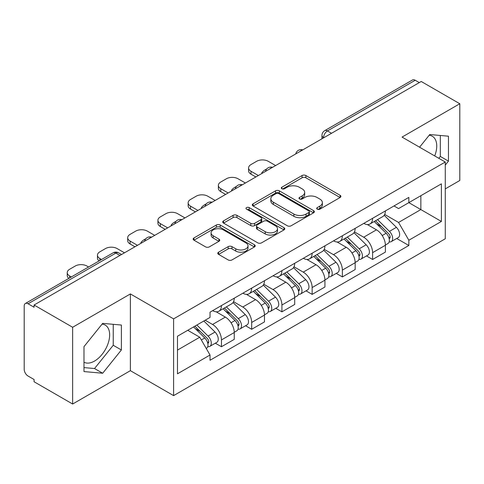 <?xml version="1.0" encoding="UTF-8"?>
<svg xmlns="http://www.w3.org/2000/svg" width="484" height="484" viewBox="0 0 484 484"><rect width="100%" height="100%" fill="white"/><g stroke="black" fill="none" stroke-linecap="round" stroke-linejoin="round"><path stroke-width="0.73" d="M317.238 209.167A1.882 1.089 0 0 0 319.9 209.167L340.107 197.496A2.692 1.555 0 0 0 340.899 196.401A2.692 1.555 0 0 0 340.107 195.3L305.876 175.535A2.692 1.555 0 0 0 302.07 175.535L281.863 187.205A1.882 1.089 0 0 0 281.307 187.974A1.882 1.089 0 0 0 281.863 188.742A1.882 1.089 0 0 0 284.525 188.742L287.139 187.229A8.609 4.967 0 0 1 299.312 187.229L302.167 188.875A8.609 4.967 0 0 1 304.684 192.39A8.609 4.967 0 0 1 302.167 195.905L299.548 197.418A1.882 1.089 0 0 0 298.997 198.186A1.882 1.089 0 0 0 299.548 198.954A1.882 1.089 0 0 0 302.21 198.954L304.829 197.442A8.609 4.967 0 0 1 317.002 197.442L319.851 199.087A8.609 4.967 0 0 1 322.374 202.602A8.609 4.967 0 0 1 319.851 206.117L317.238 207.63A1.882 1.089 0 0 0 316.687 208.398A1.882 1.089 0 0 0 317.238 209.167L317.238 207.63M429.157 135.284A21.375 12.342 -60 0 1 432.315 136.252A21.375 12.342 -60 0 1 434.711 155.939M102.07 324.123A21.375 12.342 -60 0 1 105.228 325.097A21.375 12.342 -60 0 1 108.501 342.224A21.375 12.342 -60 0 1 94.537 361.058A21.375 12.342 -60 0 1 83.98 362.189M218.574 252.182A2.692 1.555 0 0 0 217.782 253.283A2.692 1.555 0 0 0 218.574 254.378L228.176 259.926A2.692 1.555 0 0 0 231.981 259.926L254.427 246.967A2.692 1.555 0 0 0 255.213 245.872A2.692 1.555 0 0 0 254.427 244.771L220.19 225.006A2.692 1.555 0 0 0 216.384 225.006L193.939 237.965A2.692 1.555 0 0 0 193.152 239.06A2.692 1.555 0 0 0 193.939 240.161L205.543 246.858A2.692 1.555 0 0 0 209.348 246.858L218.949 241.31A2.692 1.555 0 0 0 219.742 240.215A2.692 1.555 0 0 0 218.949 239.114L213.196 235.793A7.193 4.156 0 0 1 211.091 232.858A7.193 4.156 0 0 1 215.531 229.017A7.193 4.156 0 0 1 223.372 229.918L245.914 242.932A7.193 4.156 0 0 1 248.02 245.872A7.193 4.156 0 0 1 243.579 249.708A7.193 4.156 0 0 1 235.738 248.806L231.981 246.64A2.692 1.555 0 0 0 228.176 246.64L218.574 252.182L218.574 254.378M173.599 318.877L130.39 293.933L72.642 327.269L34.08 305.011L421.237 81.487L459.8 103.745L402.059 137.087L445.268 162.031L173.599 318.877L173.599 395.628L445.268 238.781L445.268 162.031M287.327 225.774A2.692 1.555 0 0 0 291.132 225.774L313.578 212.815A2.692 1.555 0 0 0 314.364 211.72A2.692 1.555 0 0 0 313.578 210.619L279.341 190.853A2.692 1.555 0 0 0 275.535 190.853L253.096 203.812A2.692 1.555 0 0 0 252.303 204.907A2.692 1.555 0 0 0 253.096 206.009L287.327 225.774M247.282 209.572A1.882 1.089 0 0 1 249.193 209.838L249.193 207.6L283.999 227.698A2.692 1.555 0 0 1 284.786 228.793A2.692 1.555 0 0 1 283.999 229.894L261.56 242.847A2.692 1.555 0 0 1 257.754 242.847L223.517 223.082L223.517 220.886A2.692 1.555 0 0 0 222.731 221.987A2.692 1.555 0 0 0 223.517 223.082M223.517 220.886L233.125 215.344A2.692 1.555 0 0 1 236.924 215.344L250.809 223.36A2.692 1.555 0 0 0 254.614 223.36L260.985 219.682A2.692 1.555 0 0 0 261.771 218.58A2.692 1.555 0 0 0 260.985 217.485L246.531 209.136A1.882 1.089 0 0 1 245.981 208.368A1.882 1.089 0 0 1 247.142 207.364A1.882 1.089 0 0 1 249.193 207.6M72.642 327.269L72.642 404.019L34.08 381.755L34.08 379.516L28.078 376.05A5.481 3.164 -120 0 1 24.2 369.334L24.2 306.015A5.481 3.164 -120 0 1 25.337 303.504L113.117 252.829A5.481 3.164 60 0 1 115.851 253.102L28.078 303.777A5.481 3.164 -120 0 0 25.337 303.504M445.268 188.887L459.8 180.496L459.8 103.745M72.642 404.019L130.39 370.677L173.599 395.628M34.08 305.011L34.08 307.243L28.078 303.777M331.522 133.281L327.456 130.934A5.481 3.164 60 0 0 324.716 130.662L412.495 79.981A5.481 3.164 60 0 1 415.23 80.253L327.456 130.934A5.481 3.164 120 0 0 323.578 137.644L323.578 137.867M419.301 82.607L415.23 80.253M372.601 218.308A12.608 7.278 60 0 1 369.994 223.965L382.784 216.584A12.608 7.278 -120 0 0 385.391 210.921M354.451 231.878L363.69 237.214A12.608 7.278 60 0 1 372.601 252.654L385.391 245.267A12.608 7.278 -120 0 0 376.479 229.827L367.326 224.546M385.391 245.267L385.391 252.091L372.601 259.478L366.473 255.939M369.994 223.965A12.608 7.278 60 0 1 363.786 223.396M372.601 252.654L372.601 259.478M342.376 235.756A12.608 7.278 60 0 1 339.762 241.419L352.552 234.032A12.608 7.278 -120 0 0 355.165 228.375M336.241 273.387L342.376 276.927L355.165 269.546L355.165 262.721A12.608 7.278 -120 0 0 346.248 247.282L337.094 242M339.762 241.419A12.608 7.278 60 0 1 333.561 240.851M324.226 249.333L333.458 254.663A12.608 7.278 60 0 1 342.376 270.102L342.376 276.927M312.144 253.211A12.608 7.278 60 0 1 309.536 258.867L322.326 251.486A12.608 7.278 -120 0 0 324.933 245.83M306.015 290.842L312.144 294.381L324.933 287L324.933 280.175A12.608 7.278 -120 0 0 316.022 264.736L306.868 259.448M309.536 258.867A12.608 7.278 60 0 1 303.329 258.299M293.994 266.787L303.232 272.117A12.608 7.278 60 0 1 312.144 287.556L312.144 294.381M281.918 270.665A12.608 7.278 60 0 1 279.304 276.322L292.094 268.941A12.608 7.278 -120 0 0 294.708 263.278M275.783 308.296L281.918 311.835L294.708 304.448L294.708 297.624A12.608 7.278 -120 0 0 285.79 282.184L276.636 276.902M279.304 276.322A12.608 7.278 60 0 1 273.103 275.753M263.768 284.235L273.006 289.571A12.608 7.278 60 0 1 281.918 305.011L281.918 311.835M251.686 288.113A12.608 7.278 60 0 1 249.078 293.776L261.868 286.389A12.608 7.278 -120 0 0 264.476 280.732M245.557 325.744L251.686 329.283L264.476 321.902L264.476 315.078A12.608 7.278 -120 0 0 255.564 299.638L246.41 294.357M249.078 293.776A12.608 7.278 60 0 1 242.871 293.207M233.536 301.689L242.774 307.019A12.608 7.278 60 0 1 251.686 322.459L251.686 329.283M221.46 305.567A12.608 7.278 60 0 1 218.847 311.224L231.636 303.843A12.608 7.278 -120 0 0 234.25 298.186M215.326 343.198L221.46 346.738L234.25 339.357L234.25 332.532A12.608 7.278 -120 0 0 225.338 317.093L216.185 311.805M218.847 311.224A12.608 7.278 60 0 1 212.645 310.655M205.186 320.22L212.549 324.474A12.608 7.278 60 0 1 221.46 339.913L221.46 346.738M394.012 205.942L398.568 208.574L441.39 183.847L420.85 195.705L420.85 209.578L398.568 222.446L384.683 214.43M177.477 350.095L199.759 337.227L210.026 355.014L177.477 373.811L177.477 336.223L210.026 317.425L210.026 312.168L408.841 197.387L408.841 202.645L441.39 221.442L408.841 240.233L398.568 222.446M441.39 183.847L441.39 221.442M210.026 355.014L210.026 360.271L408.841 245.491L408.841 240.233M445.268 165.111L448.462 161.13L448.462 136.198L429.768 134.528L419.58 147.203M130.39 293.933L130.39 370.677M83.98 371.567L102.681 373.237L121.375 349.974L121.375 325.042L102.681 323.373L83.98 346.635L83.98 371.567M199.759 337.227L187.744 330.294M396.699 238.485L408.841 245.491M438.819 158.31L440.325 156.435L440.325 135.472M440.325 156.435L448.462 161.13M83.98 367.592L94.537 368.536L113.238 345.274L113.238 324.316M94.537 368.536L102.681 373.237M113.238 345.274L121.375 349.974M317.988 209.433L319.851 208.356A8.609 4.967 0 0 0 322.374 204.841L322.374 202.602M304.684 192.39L304.684 194.628A8.609 4.967 0 0 1 302.167 198.144L300.304 199.22M340.077 197.52L305.876 177.773A2.692 1.555 0 0 0 302.07 177.773L282.614 189.008M313.541 212.839L279.341 193.092A2.692 1.555 0 0 0 275.535 193.092L253.126 206.027M308.822 212.488A1.882 1.089 0 0 0 309.373 211.72A1.882 1.089 0 0 0 308.822 210.951L278.772 193.6A1.882 1.089 0 0 0 276.11 193.6L273.351 195.191A8.609 4.967 0 0 0 270.828 198.706A8.609 4.967 0 0 0 273.351 202.221L293.891 214.079A8.609 4.967 0 0 0 306.063 214.079L308.822 212.488L308.822 214.727A1.882 1.089 0 0 0 309.373 213.958L309.373 211.72M270.828 198.706L270.828 200.945A8.609 4.967 0 0 0 273.351 204.46L273.351 202.221M308.822 214.727L306.063 216.318A8.609 4.967 0 0 1 293.891 216.318L273.351 204.46M223.554 223.106L233.125 217.582L233.125 215.344M261.771 218.58L261.771 220.819A2.692 1.555 0 0 1 260.985 221.914L254.614 225.598A2.692 1.555 0 0 1 250.809 225.598L236.924 217.582A2.692 1.555 0 0 0 233.125 217.582M249.193 209.838L283.963 229.912M265.22 231.679A7.193 4.156 0 0 0 273.061 232.574A7.193 4.156 0 0 0 277.501 228.738A7.193 4.156 0 0 0 275.396 225.804L267.452 221.218A2.692 1.555 0 0 0 263.647 221.218L257.276 224.897A2.692 1.555 0 0 0 256.49 225.992A2.692 1.555 0 0 0 257.276 227.093L265.22 231.679L265.22 233.911A7.193 4.156 0 0 0 273.061 234.813A7.193 4.156 0 0 0 277.501 230.977L277.501 228.738M256.49 225.992L256.49 228.23A2.692 1.555 0 0 0 257.276 229.331L257.276 227.093M265.22 233.911L257.276 229.331M248.02 245.872L248.02 248.104A7.193 4.156 0 0 1 243.579 251.946A7.193 4.156 0 0 1 235.738 251.045L231.981 248.873A2.692 1.555 0 0 0 228.176 248.873L218.605 254.403M211.091 232.858L211.091 235.097A7.193 4.156 0 0 0 213.196 238.031L213.196 235.793M218.919 241.334L213.196 238.031M254.39 246.985L220.19 227.244A2.692 1.555 0 0 0 216.384 227.244L193.975 240.179M374.229 221.521L386.135 233.27A6.849 3.957 60 0 1 387.944 243.537L385.391 245.013M262.443 173.163L261.784 172.782A17.128 9.886 -0 0 1 266.714 168.983M376.606 223.862L381.652 226.778M275.62 165.558L268.257 161.305A8.222 4.749 -0 0 0 256.629 161.305L251.008 164.554A8.222 4.749 -0 0 0 248.601 167.906A8.222 4.749 -0 0 0 251.008 171.263L258.371 175.517M375.548 220.758L388.591 233.621A3.291 1.9 60 0 1 389.457 238.552A3.291 1.9 60 0 1 389.16 238.672M377.526 219.615L389.432 231.364A6.849 3.957 60 0 1 391.241 241.637A6.849 3.957 60 0 1 389.172 241.855M384.187 215.283L396.408 227.335A6.849 3.957 60 0 1 398.217 237.608L391.241 241.637M255.854 176.969L251.008 174.173A8.222 4.749 180 0 1 248.601 170.816L248.601 167.906M344.003 238.969L355.909 250.718A6.849 3.957 60 0 1 357.718 260.991L355.159 262.467M232.211 190.617L231.552 190.236A17.128 9.886 -0 0 1 236.482 186.431M346.375 241.316L351.426 244.226M245.388 183.012L238.025 178.759A8.222 4.749 -0 0 0 226.403 178.759L220.783 182.002A8.222 4.749 -0 0 0 218.375 185.36A8.222 4.749 -0 0 0 220.783 188.718L228.145 192.965M345.322 238.207L358.36 251.075A3.291 1.9 60 0 1 359.231 256.006A3.291 1.9 60 0 1 358.928 256.121M347.294 237.069L359.201 248.818A6.849 3.957 60 0 1 361.01 259.091A6.849 3.957 60 0 1 358.94 259.309M353.961 232.731L366.176 244.789A6.849 3.957 60 0 1 367.985 255.062L361.01 259.091M225.623 194.423L220.783 191.628A8.222 4.749 180 0 1 218.375 188.27L218.375 185.36M313.771 256.423L325.684 268.172A6.849 3.957 60 0 1 327.486 278.445L324.933 279.921M201.985 208.072L201.326 207.69A17.128 9.886 -0 0 1 206.257 203.885M316.149 258.765L321.195 261.681M215.162 200.461L207.799 196.214A8.222 4.749 -0 0 0 196.171 196.214L190.551 199.456A8.222 4.749 -0 0 0 188.143 202.814A8.222 4.749 -0 0 0 190.551 206.166L197.914 210.419M315.096 255.661L328.134 268.523A3.291 1.9 60 0 1 328.999 273.454A3.291 1.9 60 0 1 328.703 273.575M317.068 254.523L328.975 266.267A6.849 3.957 60 0 1 330.784 276.539A6.849 3.957 60 0 1 328.715 276.763M323.729 250.186L335.95 262.243A6.849 3.957 60 0 1 337.759 272.516L330.784 276.539M195.397 211.871L190.551 209.076A8.222 4.749 180 0 1 188.143 205.724L188.143 202.814M283.545 273.877L295.452 285.627A6.849 3.957 60 0 1 297.261 295.893L294.702 297.37M171.759 225.52L171.094 225.139A17.128 9.886 -0 0 1 176.031 221.339M285.917 276.219L290.969 279.135M184.93 217.915L177.574 213.662A8.222 4.749 -0 0 0 165.945 213.662L160.325 216.911A8.222 4.749 -0 0 0 157.917 220.262A8.222 4.749 -0 0 0 160.325 223.62L167.688 227.873M284.864 273.115L297.902 285.977A3.291 1.9 60 0 1 298.773 290.908A3.291 1.9 60 0 1 298.471 291.029M286.837 271.972L298.749 283.721A6.849 3.957 60 0 1 300.552 293.994A6.849 3.957 60 0 1 298.483 294.212M293.504 267.64L305.725 279.692A6.849 3.957 60 0 1 307.528 289.964L300.552 293.994M165.171 229.325L160.325 226.53A8.222 4.749 180 0 1 157.917 223.172L157.917 220.262M253.313 291.326L265.226 303.075A6.849 3.957 60 0 1 267.029 313.348L264.476 314.824M141.528 242.974L140.868 242.593A17.128 9.886 -0 0 1 145.799 238.787M255.691 293.673L260.737 296.583M154.705 235.369L147.342 231.116A8.222 4.749 -0 0 0 135.714 231.116L130.099 234.359A8.222 4.749 -0 0 0 127.691 237.717A8.222 4.749 -0 0 0 130.099 241.074L137.462 245.321M254.638 290.563L267.676 303.432A3.291 1.9 60 0 1 268.541 308.362A3.291 1.9 60 0 1 268.245 308.477M256.611 289.426L268.517 301.175A6.849 3.957 60 0 1 270.326 311.448A6.849 3.957 60 0 1 268.257 311.666M263.272 285.088L275.493 297.146A6.849 3.957 60 0 1 277.302 307.419L270.326 311.448M134.939 246.779L130.099 243.984A8.222 4.749 180 0 1 127.691 240.627L127.691 237.717M223.088 308.78L234.994 320.529A6.849 3.957 60 0 1 236.803 330.802L234.244 332.278M225.459 311.121L230.511 314.037M124.479 252.817L117.116 248.57A8.222 4.749 -0 0 0 105.488 248.57L99.867 251.813A8.222 4.749 -0 0 0 97.459 255.171A8.222 4.749 -0 0 0 99.867 258.523L101.555 259.503M224.407 308.018L237.45 320.88A3.291 1.9 60 0 1 238.316 325.811A3.291 1.9 60 0 1 238.013 325.932M226.379 306.88L238.291 318.623A6.849 3.957 60 0 1 240.094 328.896A6.849 3.957 60 0 1 238.025 329.12M233.046 302.542L245.267 314.6A6.849 3.957 60 0 1 247.07 324.873L240.094 328.896M99.099 260.918A8.222 4.749 180 0 1 97.459 258.081L97.459 255.171M193.564 326.93L204.768 337.983A6.849 3.957 60 0 1 206.571 348.25L206.232 348.45M195.233 328.575L200.279 331.492M88.572 266.999L86.884 266.018A8.222 4.749 -0 0 0 75.262 266.018L69.642 269.267A8.222 4.749 -0 0 0 67.234 272.619A8.222 4.749 -0 0 0 69.642 275.977L71.329 276.951M194.889 326.168L207.219 338.334A3.291 1.9 60 0 1 208.09 343.265A3.291 1.9 60 0 1 207.787 343.386M196.861 325.03L208.059 336.077A6.849 3.957 60 0 1 209.868 346.35A6.849 3.957 60 0 1 207.799 346.568M203.837 321.001L215.035 332.048A6.849 3.957 60 0 1 216.844 342.321L209.868 346.35M68.867 278.373A8.222 4.749 180 0 1 67.234 275.529L67.234 272.619M323.772 137.758L323.578 137.644A5.481 3.164 0 0 1 321.975 135.405L321.975 138.793M251.686 322.459L264.476 315.078M281.918 305.011L294.708 297.624M312.144 287.556L324.933 280.175M342.376 270.102L355.165 262.721M221.46 339.913L234.25 332.532M212.549 324.474L225.338 317.093M242.774 307.019L255.564 299.638M273.006 289.571L285.79 282.184M303.232 272.117L316.022 264.736M333.458 254.663L346.248 247.282M363.69 237.214L376.479 229.827M302.312 150.149A5.481 3.164 120 0 0 299.892 151.546M272.081 167.603A5.481 3.164 120 0 0 269.661 168.995M241.855 185.051A5.481 3.164 120 0 0 239.435 186.449M211.623 202.506A5.481 3.164 120 0 0 209.203 203.903M181.397 219.96A5.481 3.164 120 0 0 178.977 221.351M151.165 237.408A5.481 3.164 120 0 0 148.745 238.806M119.923 255.449L115.851 253.102A5.481 3.164 120 0 1 118.592 252.829A5.481 5.481 0 0 0 113.117 252.829M319.851 208.356L319.851 206.117M299.548 198.954L299.548 197.418M302.167 198.144L302.167 195.905M281.863 188.742L281.863 187.205M302.07 177.773L302.07 175.535M305.876 177.773L305.876 175.535M340.107 197.496L340.107 195.3M253.096 206.009L253.096 203.812M275.535 193.092L275.535 190.853M279.341 193.092L279.341 190.853M313.578 212.815L313.578 210.619M293.891 216.318L293.891 214.079M306.063 216.318L306.063 214.079M236.924 217.582L236.924 215.344M250.809 225.598L250.809 223.36M254.614 225.598L254.614 223.36M260.985 221.914L260.985 219.682M283.999 229.894L283.999 227.698M228.176 248.873L228.176 246.64M231.981 248.873L231.981 246.64M235.738 251.045L235.738 248.806M218.949 241.31L218.949 239.114M193.939 240.161L193.939 237.965M216.384 227.244L216.384 225.006M220.19 227.244L220.19 225.006M254.427 246.967L254.427 244.771M386.135 233.27L382.203 235.539M390.14 237.045L388.906 237.759M396.408 227.335L389.432 231.364M251.008 174.173L251.008 171.263M355.909 250.718L351.977 252.993M359.908 254.499L358.674 255.213M366.176 244.789L359.201 248.818M220.783 191.628L220.783 188.718M325.684 268.172L321.745 270.441M329.683 271.947L328.448 272.661M335.95 262.243L328.975 266.267M190.551 209.076L190.551 206.166M295.452 285.627L291.519 287.895M299.451 289.402L298.217 290.116M305.725 279.692L298.749 283.721M160.325 226.53L160.325 223.62M265.226 303.075L261.287 305.35M269.225 306.856L267.991 307.57M275.493 297.146L268.517 301.175M130.099 243.984L130.099 241.074M234.994 320.529L231.062 322.798M238.999 324.304L237.759 325.018M245.267 314.6L238.291 318.623M99.867 260.477L99.867 258.523M204.768 337.983L201.338 339.962M208.767 341.758L207.533 342.472M215.035 332.048L208.059 336.077M69.642 277.925L69.642 275.977M302.778 149.877A5.481 5.481 0 0 0 295.742 153.942M272.546 167.331A5.481 5.481 0 0 0 265.516 171.39M242.321 184.785A5.481 5.481 0 0 0 235.284 188.845M212.089 202.233A5.481 5.481 0 0 0 205.059 206.299M181.863 219.688A5.481 5.481 0 0 0 174.827 223.747M151.631 237.142A5.481 5.481 0 0 0 144.601 241.201M121.526 254.523L118.592 252.829M324.716 130.662A5.481 5.481 0 0 0 321.975 135.405"/></g></svg>

